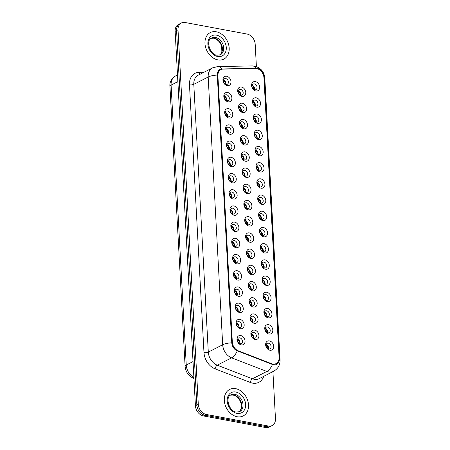 <?xml version="1.0" encoding="UTF-8"?>
<svg xmlns="http://www.w3.org/2000/svg" width="450" height="450" viewBox="0 0 450 450"><rect width="100%" height="100%" fill="white"/><g stroke="black" fill="none" stroke-linecap="round" stroke-linejoin="round"><path stroke-width="0.67" d="M228.099 101.835A4.961 3.769 -117 0 1 223.813 96.401A4.961 3.769 -117 0 1 227.593 92.475A4.961 3.769 -117 0 1 231.885 97.909A4.961 3.769 -117 0 1 228.099 101.835M226.609 94.781A3.099 2.357 63 0 0 225.36 94.944A3.099 2.357 63 0 0 224.376 98.016A3.099 2.357 63 0 0 226.929 100.631A3.099 2.357 63 0 0 228.178 100.468A3.099 2.357 63 0 0 229.162 97.391A3.099 2.357 63 0 0 226.609 94.781M228.977 118.041A4.961 3.769 -117 0 1 224.691 112.607A4.961 3.769 -117 0 1 228.471 108.681A4.961 3.769 -117 0 1 232.763 114.109A4.961 3.769 -117 0 1 228.977 118.041M227.486 110.987A3.099 2.357 63 0 0 226.237 111.144A3.099 2.357 63 0 0 225.253 114.221A3.099 2.357 63 0 0 227.807 116.837A3.099 2.357 63 0 0 229.056 116.674A3.099 2.357 63 0 0 230.04 113.597A3.099 2.357 63 0 0 227.486 110.987M229.854 134.246A4.961 3.769 -117 0 1 225.568 128.812A4.961 3.769 -117 0 1 229.348 124.886A4.961 3.769 -117 0 1 233.64 130.314A4.961 3.769 -117 0 1 229.854 134.246M228.364 127.192A3.099 2.357 63 0 0 227.115 127.35A3.099 2.357 63 0 0 226.131 130.427A3.099 2.357 63 0 0 228.684 133.043A3.099 2.357 63 0 0 229.933 132.879A3.099 2.357 63 0 0 230.917 129.803A3.099 2.357 63 0 0 228.364 127.192M230.732 150.452A4.961 3.769 -117 0 1 226.446 145.018A4.961 3.769 -117 0 1 230.226 141.092A4.961 3.769 -117 0 1 234.518 146.52A4.961 3.769 -117 0 1 230.732 150.452M229.241 143.392A3.099 2.357 63 0 0 227.993 143.556A3.099 2.357 63 0 0 227.008 146.632A3.099 2.357 63 0 0 229.562 149.248A3.099 2.357 63 0 0 230.811 149.085A3.099 2.357 63 0 0 231.795 146.008A3.099 2.357 63 0 0 229.241 143.392M231.609 166.657A4.961 3.769 -117 0 1 227.323 161.224A4.961 3.769 -117 0 1 231.103 157.297A4.961 3.769 -117 0 1 235.395 162.726A4.961 3.769 -117 0 1 231.609 166.657M230.119 159.598A3.099 2.357 63 0 0 228.87 159.761A3.099 2.357 63 0 0 227.886 162.838A3.099 2.357 63 0 0 230.439 165.448A3.099 2.357 63 0 0 231.688 165.291A3.099 2.357 63 0 0 232.672 162.214A3.099 2.357 63 0 0 230.119 159.598M232.487 182.863A4.961 3.769 -117 0 1 228.201 177.429A4.961 3.769 -117 0 1 231.981 173.503A4.961 3.769 -117 0 1 236.273 178.931A4.961 3.769 -117 0 1 232.487 182.863M230.996 175.804A3.099 2.357 63 0 0 229.748 175.967A3.099 2.357 63 0 0 228.763 179.044A3.099 2.357 63 0 0 231.317 181.654A3.099 2.357 63 0 0 232.566 181.496A3.099 2.357 63 0 0 233.55 178.419A3.099 2.357 63 0 0 230.996 175.804M233.364 199.069A4.961 3.769 -117 0 1 229.078 193.635A4.961 3.769 -117 0 1 232.858 189.703A4.961 3.769 -117 0 1 237.15 195.137A4.961 3.769 -117 0 1 233.364 199.069M231.874 192.009A3.099 2.357 63 0 0 230.625 192.172A3.099 2.357 63 0 0 229.641 195.249A3.099 2.357 63 0 0 232.194 197.859A3.099 2.357 63 0 0 233.443 197.696A3.099 2.357 63 0 0 234.428 194.625A3.099 2.357 63 0 0 231.874 192.009M234.242 215.274A4.961 3.769 -117 0 1 229.956 209.841A4.961 3.769 -117 0 1 233.736 205.909A4.961 3.769 -117 0 1 238.028 211.343A4.961 3.769 -117 0 1 234.242 215.274M232.751 208.215A3.099 2.357 63 0 0 231.502 208.378A3.099 2.357 63 0 0 230.518 211.455A3.099 2.357 63 0 0 233.072 214.065A3.099 2.357 63 0 0 234.321 213.902A3.099 2.357 63 0 0 235.305 210.831A3.099 2.357 63 0 0 232.751 208.215M235.119 231.474A4.961 3.769 -117 0 1 230.833 226.046A4.961 3.769 -117 0 1 234.613 222.114A4.961 3.769 -117 0 1 238.905 227.548A4.961 3.769 -117 0 1 235.119 231.474M233.629 224.421A3.099 2.357 63 0 0 232.38 224.584A3.099 2.357 63 0 0 231.396 227.655A3.099 2.357 63 0 0 233.949 230.271A3.099 2.357 63 0 0 235.198 230.107A3.099 2.357 63 0 0 236.183 227.036A3.099 2.357 63 0 0 233.629 224.421M235.997 247.68A4.961 3.769 -117 0 1 231.711 242.252A4.961 3.769 -117 0 1 235.491 238.32A4.961 3.769 -117 0 1 239.782 243.754A4.961 3.769 -117 0 1 235.997 247.68M234.506 240.626A3.099 2.357 63 0 0 233.257 240.789A3.099 2.357 63 0 0 232.273 243.861A3.099 2.357 63 0 0 234.827 246.476A3.099 2.357 63 0 0 236.076 246.313A3.099 2.357 63 0 0 237.06 243.242A3.099 2.357 63 0 0 234.506 240.626M236.874 263.886A4.961 3.769 -117 0 1 232.588 258.457A4.961 3.769 -117 0 1 236.368 254.526A4.961 3.769 -117 0 1 240.66 259.959A4.961 3.769 -117 0 1 236.874 263.886M235.384 256.832A3.099 2.357 63 0 0 234.135 256.995A3.099 2.357 63 0 0 233.151 260.066A3.099 2.357 63 0 0 235.704 262.682A3.099 2.357 63 0 0 236.953 262.519A3.099 2.357 63 0 0 237.938 259.447A3.099 2.357 63 0 0 235.384 256.832M237.752 280.091A4.961 3.769 -117 0 1 233.466 274.663A4.961 3.769 -117 0 1 237.246 270.731A4.961 3.769 -117 0 1 241.537 276.165A4.961 3.769 -117 0 1 237.752 280.091M236.261 273.037A3.099 2.357 63 0 0 235.013 273.201A3.099 2.357 63 0 0 234.028 276.272A3.099 2.357 63 0 0 236.582 278.887A3.099 2.357 63 0 0 237.831 278.724A3.099 2.357 63 0 0 238.815 275.653A3.099 2.357 63 0 0 236.261 273.037M238.629 296.297A4.961 3.769 -117 0 1 234.343 290.869A4.961 3.769 -117 0 1 238.123 286.937A4.961 3.769 -117 0 1 242.415 292.371A4.961 3.769 -117 0 1 238.629 296.297M237.139 289.243A3.099 2.357 63 0 0 235.89 289.406A3.099 2.357 63 0 0 234.906 292.478A3.099 2.357 63 0 0 237.459 295.093A3.099 2.357 63 0 0 238.708 294.93A3.099 2.357 63 0 0 239.692 291.859A3.099 2.357 63 0 0 237.139 289.243M239.513 312.502A4.961 3.769 -117 0 1 235.221 307.069A4.961 3.769 -117 0 1 239.001 303.142A4.961 3.769 -117 0 1 243.292 308.576A4.961 3.769 -117 0 1 239.513 312.502M238.022 305.449A3.099 2.357 63 0 0 236.768 305.612A3.099 2.357 63 0 0 235.783 308.683A3.099 2.357 63 0 0 238.337 311.299A3.099 2.357 63 0 0 239.586 311.136A3.099 2.357 63 0 0 240.57 308.064A3.099 2.357 63 0 0 238.022 305.449M240.39 328.708A4.961 3.769 -117 0 1 236.098 323.274A4.961 3.769 -117 0 1 239.878 319.348A4.961 3.769 -117 0 1 244.17 324.782A4.961 3.769 -117 0 1 240.39 328.708M238.899 321.654A3.099 2.357 63 0 0 237.645 321.817A3.099 2.357 63 0 0 236.661 324.889A3.099 2.357 63 0 0 239.214 327.504A3.099 2.357 63 0 0 240.463 327.341A3.099 2.357 63 0 0 241.447 324.27A3.099 2.357 63 0 0 238.899 321.654M241.268 344.914A4.961 3.769 -117 0 1 236.976 339.48A4.961 3.769 -117 0 1 240.756 335.554A4.961 3.769 -117 0 1 245.047 340.988A4.961 3.769 -117 0 1 241.268 344.914M239.777 337.86A3.099 2.357 63 0 0 238.523 338.023A3.099 2.357 63 0 0 237.538 341.094A3.099 2.357 63 0 0 240.092 343.71A3.099 2.357 63 0 0 241.341 343.547A3.099 2.357 63 0 0 242.325 340.476A3.099 2.357 63 0 0 239.777 337.86M227.222 85.629A4.961 3.769 -117 0 1 222.936 80.196A4.961 3.769 -117 0 1 226.716 76.269A4.961 3.769 -117 0 1 231.002 81.703A4.961 3.769 -117 0 1 227.222 85.629M225.731 78.576A3.099 2.357 63 0 0 224.482 78.739A3.099 2.357 63 0 0 223.498 81.81A3.099 2.357 63 0 0 226.046 84.426A3.099 2.357 63 0 0 227.301 84.263A3.099 2.357 63 0 0 228.285 81.186A3.099 2.357 63 0 0 225.731 78.576M242.865 112.607A4.961 3.769 -117 0 1 238.573 107.173A4.961 3.769 -117 0 1 242.359 103.247A4.961 3.769 -117 0 1 246.645 108.681A4.961 3.769 -117 0 1 242.865 112.607M241.374 105.553A3.099 2.357 63 0 0 240.126 105.716A3.099 2.357 63 0 0 239.141 108.788A3.099 2.357 63 0 0 241.689 111.403A3.099 2.357 63 0 0 242.944 111.24A3.099 2.357 63 0 0 243.928 108.169A3.099 2.357 63 0 0 241.374 105.553M243.743 128.812A4.961 3.769 -117 0 1 239.456 123.379A4.961 3.769 -117 0 1 243.236 119.453A4.961 3.769 -117 0 1 247.523 124.886A4.961 3.769 -117 0 1 243.743 128.812M242.252 121.759A3.099 2.357 63 0 0 241.003 121.922A3.099 2.357 63 0 0 240.019 124.993A3.099 2.357 63 0 0 242.567 127.609A3.099 2.357 63 0 0 243.821 127.446A3.099 2.357 63 0 0 244.806 124.369A3.099 2.357 63 0 0 242.252 121.759M244.62 145.018A4.961 3.769 -117 0 1 240.334 139.584A4.961 3.769 -117 0 1 244.114 135.658A4.961 3.769 -117 0 1 248.4 141.092A4.961 3.769 -117 0 1 244.62 145.018M243.129 137.964A3.099 2.357 63 0 0 241.881 138.122A3.099 2.357 63 0 0 240.896 141.199A3.099 2.357 63 0 0 243.444 143.814A3.099 2.357 63 0 0 244.699 143.651A3.099 2.357 63 0 0 245.683 140.574A3.099 2.357 63 0 0 243.129 137.964M245.498 161.224A4.961 3.769 -117 0 1 241.211 155.79A4.961 3.769 -117 0 1 244.991 151.864A4.961 3.769 -117 0 1 249.278 157.292A4.961 3.769 -117 0 1 245.498 161.224M244.007 154.17A3.099 2.357 63 0 0 242.758 154.328A3.099 2.357 63 0 0 241.774 157.404A3.099 2.357 63 0 0 244.322 160.02A3.099 2.357 63 0 0 245.576 159.857A3.099 2.357 63 0 0 246.561 156.78A3.099 2.357 63 0 0 244.007 154.17M246.375 177.429A4.961 3.769 -117 0 1 242.089 171.996A4.961 3.769 -117 0 1 245.869 168.069A4.961 3.769 -117 0 1 250.155 173.498A4.961 3.769 -117 0 1 246.375 177.429M244.884 170.376A3.099 2.357 63 0 0 243.636 170.533A3.099 2.357 63 0 0 242.651 173.61A3.099 2.357 63 0 0 245.199 176.226A3.099 2.357 63 0 0 246.454 176.062A3.099 2.357 63 0 0 247.438 172.986A3.099 2.357 63 0 0 244.884 170.376M247.252 193.635A4.961 3.769 -117 0 1 242.966 188.201A4.961 3.769 -117 0 1 246.746 184.275A4.961 3.769 -117 0 1 251.032 189.703A4.961 3.769 -117 0 1 247.252 193.635M245.762 186.576A3.099 2.357 63 0 0 244.513 186.739A3.099 2.357 63 0 0 243.529 189.816A3.099 2.357 63 0 0 246.077 192.431A3.099 2.357 63 0 0 247.331 192.268A3.099 2.357 63 0 0 248.316 189.191A3.099 2.357 63 0 0 245.762 186.576M248.13 209.841A4.961 3.769 -117 0 1 243.844 204.407A4.961 3.769 -117 0 1 247.624 200.481A4.961 3.769 -117 0 1 251.91 205.909A4.961 3.769 -117 0 1 248.13 209.841M246.639 202.781A3.099 2.357 63 0 0 245.391 202.944A3.099 2.357 63 0 0 244.406 206.021A3.099 2.357 63 0 0 246.954 208.631A3.099 2.357 63 0 0 248.209 208.474A3.099 2.357 63 0 0 249.193 205.397A3.099 2.357 63 0 0 246.639 202.781M249.007 226.046A4.961 3.769 -117 0 1 244.721 220.612A4.961 3.769 -117 0 1 248.501 216.686A4.961 3.769 -117 0 1 252.787 222.114A4.961 3.769 -117 0 1 249.007 226.046M247.517 218.987A3.099 2.357 63 0 0 246.268 219.15A3.099 2.357 63 0 0 245.284 222.227A3.099 2.357 63 0 0 247.832 224.837A3.099 2.357 63 0 0 249.086 224.679A3.099 2.357 63 0 0 250.071 221.602A3.099 2.357 63 0 0 247.517 218.987M249.885 242.252A4.961 3.769 -117 0 1 245.599 236.818A4.961 3.769 -117 0 1 249.379 232.886A4.961 3.769 -117 0 1 253.665 238.32A4.961 3.769 -117 0 1 249.885 242.252M248.394 235.192A3.099 2.357 63 0 0 247.146 235.356A3.099 2.357 63 0 0 246.161 238.433A3.099 2.357 63 0 0 248.709 241.042A3.099 2.357 63 0 0 249.964 240.879A3.099 2.357 63 0 0 250.948 237.808A3.099 2.357 63 0 0 248.394 235.192M250.763 258.452A4.961 3.769 -117 0 1 246.476 253.024A4.961 3.769 -117 0 1 250.256 249.092A4.961 3.769 -117 0 1 254.548 254.526A4.961 3.769 -117 0 1 250.763 258.452M249.272 251.398A3.099 2.357 63 0 0 248.023 251.561A3.099 2.357 63 0 0 247.039 254.638A3.099 2.357 63 0 0 249.593 257.248A3.099 2.357 63 0 0 250.841 257.085A3.099 2.357 63 0 0 251.826 254.014A3.099 2.357 63 0 0 249.272 251.398M251.64 274.657A4.961 3.769 -117 0 1 247.354 269.229A4.961 3.769 -117 0 1 251.134 265.298A4.961 3.769 -117 0 1 255.426 270.731A4.961 3.769 -117 0 1 251.64 274.657M250.149 267.604A3.099 2.357 63 0 0 248.901 267.767A3.099 2.357 63 0 0 247.916 270.838A3.099 2.357 63 0 0 250.47 273.454A3.099 2.357 63 0 0 251.719 273.291A3.099 2.357 63 0 0 252.703 270.219A3.099 2.357 63 0 0 250.149 267.604M252.518 290.863A4.961 3.769 -117 0 1 248.231 285.435A4.961 3.769 -117 0 1 252.011 281.503A4.961 3.769 -117 0 1 256.303 286.937A4.961 3.769 -117 0 1 252.518 290.863M251.027 283.809A3.099 2.357 63 0 0 249.778 283.972A3.099 2.357 63 0 0 248.794 287.044A3.099 2.357 63 0 0 251.347 289.659A3.099 2.357 63 0 0 252.596 289.496A3.099 2.357 63 0 0 253.581 286.425A3.099 2.357 63 0 0 251.027 283.809M253.395 307.069A4.961 3.769 -117 0 1 249.109 301.641A4.961 3.769 -117 0 1 252.889 297.709A4.961 3.769 -117 0 1 257.181 303.142A4.961 3.769 -117 0 1 253.395 307.069M251.904 300.015A3.099 2.357 63 0 0 250.656 300.178A3.099 2.357 63 0 0 249.671 303.249A3.099 2.357 63 0 0 252.225 305.865A3.099 2.357 63 0 0 253.474 305.702A3.099 2.357 63 0 0 254.458 302.631A3.099 2.357 63 0 0 251.904 300.015M254.273 323.274A4.961 3.769 -117 0 1 249.986 317.846A4.961 3.769 -117 0 1 253.766 313.914A4.961 3.769 -117 0 1 258.058 319.348A4.961 3.769 -117 0 1 254.273 323.274M252.782 316.221A3.099 2.357 63 0 0 251.533 316.384A3.099 2.357 63 0 0 250.549 319.455A3.099 2.357 63 0 0 253.102 322.071A3.099 2.357 63 0 0 254.351 321.907A3.099 2.357 63 0 0 255.336 318.836A3.099 2.357 63 0 0 252.782 316.221M255.15 339.48A4.961 3.769 -117 0 1 250.864 334.046A4.961 3.769 -117 0 1 254.644 330.12A4.961 3.769 -117 0 1 258.936 335.554A4.961 3.769 -117 0 1 255.15 339.48M253.659 332.426A3.099 2.357 63 0 0 252.411 332.589A3.099 2.357 63 0 0 251.426 335.661A3.099 2.357 63 0 0 253.98 338.276A3.099 2.357 63 0 0 255.229 338.113A3.099 2.357 63 0 0 256.213 335.042A3.099 2.357 63 0 0 253.659 332.426M241.987 96.401A4.961 3.769 -117 0 1 237.696 90.968A4.961 3.769 -117 0 1 241.481 87.041A4.961 3.769 -117 0 1 245.768 92.475A4.961 3.769 -117 0 1 241.987 96.401M240.497 89.347A3.099 2.357 63 0 0 239.248 89.511A3.099 2.357 63 0 0 238.264 92.582A3.099 2.357 63 0 0 240.812 95.198A3.099 2.357 63 0 0 242.066 95.034A3.099 2.357 63 0 0 243.051 91.963A3.099 2.357 63 0 0 240.497 89.347M256.753 107.173A4.961 3.769 -117 0 1 252.461 101.739A4.961 3.769 -117 0 1 256.247 97.813A4.961 3.769 -117 0 1 260.533 103.247A4.961 3.769 -117 0 1 256.753 107.173M255.263 100.119A3.099 2.357 63 0 0 254.008 100.282A3.099 2.357 63 0 0 253.024 103.354A3.099 2.357 63 0 0 255.578 105.969A3.099 2.357 63 0 0 256.826 105.806A3.099 2.357 63 0 0 257.811 102.735A3.099 2.357 63 0 0 255.263 100.119M257.631 123.379A4.961 3.769 -117 0 1 253.339 117.945A4.961 3.769 -117 0 1 257.124 114.019A4.961 3.769 -117 0 1 261.411 119.453A4.961 3.769 -117 0 1 257.631 123.379M256.14 116.325A3.099 2.357 63 0 0 254.886 116.488A3.099 2.357 63 0 0 253.901 119.559A3.099 2.357 63 0 0 256.455 122.175A3.099 2.357 63 0 0 257.704 122.012A3.099 2.357 63 0 0 258.688 118.941A3.099 2.357 63 0 0 256.14 116.325M258.508 139.584A4.961 3.769 -117 0 1 254.216 134.151A4.961 3.769 -117 0 1 258.002 130.224A4.961 3.769 -117 0 1 262.288 135.658A4.961 3.769 -117 0 1 258.508 139.584M257.017 132.531A3.099 2.357 63 0 0 255.763 132.694A3.099 2.357 63 0 0 254.779 135.765A3.099 2.357 63 0 0 257.332 138.381A3.099 2.357 63 0 0 258.581 138.218A3.099 2.357 63 0 0 259.566 135.146A3.099 2.357 63 0 0 257.017 132.531M259.386 155.79A4.961 3.769 -117 0 1 255.094 150.356A4.961 3.769 -117 0 1 258.879 146.43A4.961 3.769 -117 0 1 263.166 151.864A4.961 3.769 -117 0 1 259.386 155.79M257.895 148.736A3.099 2.357 63 0 0 256.641 148.899A3.099 2.357 63 0 0 255.662 151.971A3.099 2.357 63 0 0 258.21 154.586A3.099 2.357 63 0 0 259.459 154.423A3.099 2.357 63 0 0 260.443 151.346A3.099 2.357 63 0 0 257.895 148.736M260.263 171.996A4.961 3.769 -117 0 1 255.971 166.562A4.961 3.769 -117 0 1 259.757 162.636A4.961 3.769 -117 0 1 264.043 168.069A4.961 3.769 -117 0 1 260.263 171.996M258.773 164.942A3.099 2.357 63 0 0 257.518 165.105A3.099 2.357 63 0 0 256.539 168.176A3.099 2.357 63 0 0 259.088 170.792A3.099 2.357 63 0 0 260.336 170.629A3.099 2.357 63 0 0 261.321 167.552A3.099 2.357 63 0 0 258.773 164.942M261.141 188.201A4.961 3.769 -117 0 1 256.849 182.768A4.961 3.769 -117 0 1 260.634 178.841A4.961 3.769 -117 0 1 264.921 184.275A4.961 3.769 -117 0 1 261.141 188.201M259.65 181.148A3.099 2.357 63 0 0 258.396 181.305A3.099 2.357 63 0 0 257.417 184.382A3.099 2.357 63 0 0 259.965 186.998A3.099 2.357 63 0 0 261.219 186.834A3.099 2.357 63 0 0 262.198 183.757A3.099 2.357 63 0 0 259.65 181.148M262.018 204.407A4.961 3.769 -117 0 1 257.726 198.973A4.961 3.769 -117 0 1 261.512 195.047A4.961 3.769 -117 0 1 265.798 200.475A4.961 3.769 -117 0 1 262.018 204.407M260.528 197.353A3.099 2.357 63 0 0 259.273 197.511A3.099 2.357 63 0 0 258.294 200.588A3.099 2.357 63 0 0 260.843 203.203A3.099 2.357 63 0 0 262.097 203.04A3.099 2.357 63 0 0 263.076 199.963A3.099 2.357 63 0 0 260.528 197.353M262.896 220.612A4.961 3.769 -117 0 1 258.604 215.179A4.961 3.769 -117 0 1 262.389 211.252A4.961 3.769 -117 0 1 266.676 216.681A4.961 3.769 -117 0 1 262.896 220.612M261.405 213.559A3.099 2.357 63 0 0 260.156 213.716A3.099 2.357 63 0 0 259.172 216.793A3.099 2.357 63 0 0 261.72 219.409A3.099 2.357 63 0 0 262.974 219.246A3.099 2.357 63 0 0 263.953 216.169A3.099 2.357 63 0 0 261.405 213.559M263.773 236.818A4.961 3.769 -117 0 1 259.481 231.384A4.961 3.769 -117 0 1 263.267 227.458A4.961 3.769 -117 0 1 267.553 232.886A4.961 3.769 -117 0 1 263.773 236.818M262.282 229.759A3.099 2.357 63 0 0 261.034 229.922A3.099 2.357 63 0 0 260.049 232.999A3.099 2.357 63 0 0 262.597 235.614A3.099 2.357 63 0 0 263.852 235.451A3.099 2.357 63 0 0 264.831 232.374A3.099 2.357 63 0 0 262.282 229.759M264.651 253.024A4.961 3.769 -117 0 1 260.359 247.59A4.961 3.769 -117 0 1 264.144 243.664A4.961 3.769 -117 0 1 268.431 249.092A4.961 3.769 -117 0 1 264.651 253.024M263.16 245.964A3.099 2.357 63 0 0 261.911 246.127A3.099 2.357 63 0 0 260.927 249.204A3.099 2.357 63 0 0 263.475 251.814A3.099 2.357 63 0 0 264.729 251.657A3.099 2.357 63 0 0 265.714 248.58A3.099 2.357 63 0 0 263.16 245.964M265.528 269.229A4.961 3.769 -117 0 1 261.236 263.796A4.961 3.769 -117 0 1 265.022 259.869A4.961 3.769 -117 0 1 269.308 265.298A4.961 3.769 -117 0 1 265.528 269.229M264.037 262.17A3.099 2.357 63 0 0 262.789 262.333A3.099 2.357 63 0 0 261.804 265.41A3.099 2.357 63 0 0 264.352 268.02A3.099 2.357 63 0 0 265.607 267.863A3.099 2.357 63 0 0 266.591 264.786A3.099 2.357 63 0 0 264.037 262.17M266.406 285.435A4.961 3.769 -117 0 1 262.119 280.001A4.961 3.769 -117 0 1 265.899 276.069A4.961 3.769 -117 0 1 270.186 281.503A4.961 3.769 -117 0 1 266.406 285.435M264.915 278.376A3.099 2.357 63 0 0 263.666 278.539A3.099 2.357 63 0 0 262.682 281.616A3.099 2.357 63 0 0 265.23 284.226A3.099 2.357 63 0 0 266.484 284.062A3.099 2.357 63 0 0 267.469 280.991A3.099 2.357 63 0 0 264.915 278.376M267.283 301.635A4.961 3.769 -117 0 1 262.997 296.207A4.961 3.769 -117 0 1 266.777 292.275A4.961 3.769 -117 0 1 271.063 297.709A4.961 3.769 -117 0 1 267.283 301.635M265.793 294.581A3.099 2.357 63 0 0 264.544 294.744A3.099 2.357 63 0 0 263.559 297.821A3.099 2.357 63 0 0 266.108 300.431A3.099 2.357 63 0 0 267.362 300.268A3.099 2.357 63 0 0 268.346 297.197A3.099 2.357 63 0 0 265.793 294.581M268.161 317.841A4.961 3.769 -117 0 1 263.874 312.412A4.961 3.769 -117 0 1 267.654 308.481A4.961 3.769 -117 0 1 271.941 313.914A4.961 3.769 -117 0 1 268.161 317.841M266.67 310.787A3.099 2.357 63 0 0 265.421 310.95A3.099 2.357 63 0 0 264.437 314.021A3.099 2.357 63 0 0 266.985 316.637A3.099 2.357 63 0 0 268.239 316.474A3.099 2.357 63 0 0 269.224 313.402A3.099 2.357 63 0 0 266.67 310.787M269.038 334.046A4.961 3.769 -117 0 1 264.752 328.618A4.961 3.769 -117 0 1 268.532 324.686A4.961 3.769 -117 0 1 272.818 330.12A4.961 3.769 -117 0 1 269.038 334.046M267.548 326.993A3.099 2.357 63 0 0 266.299 327.156A3.099 2.357 63 0 0 265.314 330.227A3.099 2.357 63 0 0 267.863 332.843A3.099 2.357 63 0 0 269.117 332.679A3.099 2.357 63 0 0 270.101 329.608A3.099 2.357 63 0 0 267.548 326.993M269.916 350.252A4.961 3.769 -117 0 1 265.629 344.824A4.961 3.769 -117 0 1 269.409 340.892A4.961 3.769 -117 0 1 273.696 346.326A4.961 3.769 -117 0 1 269.916 350.252M268.425 343.198A3.099 2.357 63 0 0 267.176 343.361A3.099 2.357 63 0 0 266.192 346.433A3.099 2.357 63 0 0 268.74 349.048A3.099 2.357 63 0 0 269.994 348.885A3.099 2.357 63 0 0 270.979 345.814A3.099 2.357 63 0 0 268.425 343.198M255.876 90.968A4.961 3.769 -117 0 1 251.584 85.534A4.961 3.769 -117 0 1 255.369 81.608A4.961 3.769 -117 0 1 259.656 87.041A4.961 3.769 -117 0 1 255.876 90.968M254.385 83.914A3.099 2.357 63 0 0 253.131 84.077A3.099 2.357 63 0 0 252.146 87.148A3.099 2.357 63 0 0 254.7 89.764A3.099 2.357 63 0 0 255.949 89.601A3.099 2.357 63 0 0 256.933 86.529A3.099 2.357 63 0 0 254.385 83.914M255.532 68.496A8.376 6.356 -117 0 1 256.708 68.597A8.376 6.356 -117 0 1 263.947 77.766L279.09 357.407A8.376 6.356 -117 0 1 276.086 363.6A8.376 6.356 -117 0 1 271.519 363.696L238.371 350.882A8.376 6.356 -117 0 1 232.324 342.056L217.901 75.819A8.376 6.356 -117 0 1 220.911 69.632A8.376 6.356 -117 0 1 223.11 69.092L255.532 68.496M252.157 85.269A3.099 2.357 -117 0 1 254.413 89.691M266.197 344.554A3.099 2.357 -117 0 1 268.453 348.975M265.32 328.348A3.099 2.357 -117 0 1 267.576 332.769M264.442 312.142A3.099 2.357 -117 0 1 266.698 316.564M263.565 295.937A3.099 2.357 -117 0 1 265.821 300.358M262.688 279.737A3.099 2.357 -117 0 1 264.943 284.153M261.81 263.531A3.099 2.357 -117 0 1 264.066 267.947M260.933 247.326A3.099 2.357 -117 0 1 263.188 251.741M260.055 231.12A3.099 2.357 -117 0 1 262.311 235.541M259.178 214.914A3.099 2.357 -117 0 1 261.433 219.336M258.3 198.709A3.099 2.357 -117 0 1 260.556 203.13M257.423 182.503A3.099 2.357 -117 0 1 259.678 186.924M256.545 166.297A3.099 2.357 -117 0 1 258.801 170.719M255.667 150.092A3.099 2.357 -117 0 1 257.923 154.513M254.79 133.886A3.099 2.357 -117 0 1 257.046 138.308M253.912 117.681A3.099 2.357 -117 0 1 256.168 122.102M253.035 101.475A3.099 2.357 -117 0 1 255.291 105.896M238.269 90.703A3.099 2.357 -117 0 1 240.525 95.124M251.432 333.782A3.099 2.357 -117 0 1 253.688 338.203M250.554 317.576A3.099 2.357 -117 0 1 252.81 321.998M249.677 301.371A3.099 2.357 -117 0 1 251.933 305.792M248.799 285.165A3.099 2.357 -117 0 1 251.055 289.586M247.922 268.959A3.099 2.357 -117 0 1 250.178 273.381M247.044 252.754A3.099 2.357 -117 0 1 249.3 257.175M246.167 236.554A3.099 2.357 -117 0 1 248.422 240.969M245.289 220.348A3.099 2.357 -117 0 1 247.545 224.764M244.412 204.143A3.099 2.357 -117 0 1 246.667 208.558M243.534 187.937A3.099 2.357 -117 0 1 245.79 192.358M242.657 171.731A3.099 2.357 -117 0 1 244.912 176.153M241.779 155.526A3.099 2.357 -117 0 1 244.035 159.947M240.902 139.32A3.099 2.357 -117 0 1 243.157 143.741M240.024 123.114A3.099 2.357 -117 0 1 242.28 127.536M239.147 106.909A3.099 2.357 -117 0 1 241.403 111.33M223.504 79.931A3.099 2.357 -117 0 1 225.759 84.353M237.549 339.216A3.099 2.357 -117 0 1 239.799 343.637M236.672 323.01A3.099 2.357 -117 0 1 238.922 327.431M235.794 306.804A3.099 2.357 -117 0 1 238.044 311.226M234.911 290.599A3.099 2.357 -117 0 1 237.167 295.02M234.034 274.393A3.099 2.357 -117 0 1 236.289 278.814M233.156 258.188A3.099 2.357 -117 0 1 235.412 262.609M232.279 241.982A3.099 2.357 -117 0 1 234.534 246.403M231.401 225.776A3.099 2.357 -117 0 1 233.657 230.197M230.524 209.571A3.099 2.357 -117 0 1 232.779 213.992M229.646 193.371A3.099 2.357 -117 0 1 231.902 197.786M228.769 177.165A3.099 2.357 -117 0 1 231.024 181.581M227.891 160.959A3.099 2.357 -117 0 1 230.147 165.381M227.014 144.754A3.099 2.357 -117 0 1 229.269 149.175M226.136 128.548A3.099 2.357 -117 0 1 228.392 132.969M225.259 112.343A3.099 2.357 -117 0 1 227.514 116.764M224.381 96.137A3.099 2.357 -117 0 1 226.637 100.558M216.315 31.793A14.889 11.301 63 0 0 210.313 32.569A14.889 11.301 63 0 0 205.594 47.323A14.889 11.301 63 0 0 217.839 59.873A14.889 11.301 63 0 0 223.841 59.091A14.889 11.301 63 0 0 228.566 44.342A14.889 11.301 63 0 0 216.315 31.793A14.889 11.301 63 0 0 210.313 32.569A14.889 11.301 63 0 0 205.594 47.323A14.889 11.301 63 0 0 217.839 59.873A14.889 11.301 63 0 0 223.841 59.091A14.889 11.301 63 0 0 228.566 44.342A14.889 11.301 63 0 0 216.315 31.793M235.643 388.659A14.889 11.301 63 0 0 229.641 389.441A14.889 11.301 63 0 0 224.916 404.19A14.889 11.301 63 0 0 237.167 416.739A14.889 11.301 63 0 0 243.169 415.963A14.889 11.301 63 0 0 247.894 401.209A14.889 11.301 63 0 0 235.643 388.659A14.889 11.301 63 0 0 229.641 389.441A14.889 11.301 63 0 0 224.916 404.19A14.889 11.301 63 0 0 237.167 416.739A14.889 11.301 63 0 0 243.169 415.963A14.889 11.301 63 0 0 247.894 401.209A14.889 11.301 63 0 0 235.643 388.659M257.512 68.411A7.628 5.794 63 0 0 256.444 68.316L222.024 68.951A7.628 5.794 63 0 0 217.282 75.077L231.778 342.827A7.628 5.794 63 0 0 237.291 350.871L272.481 364.472A7.628 5.794 63 0 0 273.566 364.781A7.628 5.794 63 0 0 279.377 358.746L264.105 76.759A7.628 5.794 63 0 0 257.512 68.411M256.404 66.611L255.189 44.246A9.304 7.065 63 0 0 247.151 34.065L185.107 22.5A9.304 7.065 63 0 0 181.35 22.989L178.476 24.457A9.304 7.065 63 0 0 175.14 31.331L195.418 405.754A9.304 7.065 63 0 0 203.456 415.935L265.5 427.5L266.94 426.769A9.304 7.065 63 0 0 270.692 426.279A9.304 7.065 63 0 1 266.94 426.769L204.896 415.204L266.94 426.769L268.374 426.032A9.304 7.065 63 0 0 272.132 425.543A9.304 7.065 63 0 0 275.468 418.669L272.919 371.644M195.418 405.754L196.852 405.017A9.304 7.065 63 0 0 204.896 415.204A9.304 7.065 63 0 1 196.852 405.017L176.574 30.6L196.852 405.017L198.292 404.286A9.304 7.065 63 0 0 206.336 414.473L268.374 426.032M179.916 23.721A9.304 7.065 63 0 0 176.574 30.6A9.304 7.065 63 0 1 179.916 23.721M181.35 22.989A9.304 7.065 63 0 0 178.014 29.863L198.292 404.286M275.906 363.69A8.376 6.356 -117 0 1 271.339 363.786L238.191 350.972A8.376 6.356 -117 0 1 232.144 342.146L217.721 75.909A8.376 6.356 -117 0 1 220.731 69.722M265.5 427.5A9.304 7.065 63 0 0 269.252 427.011L272.132 425.543M253.013 88.746L253.969 88.262A3.409 2.587 63 0 0 252.062 85.629M253.969 88.262L254.503 88.206M253.654 89.314L254.548 88.858M239.766 94.748L240.666 94.292M239.13 94.179L240.081 93.696A3.409 2.587 63 0 0 238.179 91.058M240.081 93.696L240.621 93.639M225.006 83.976L225.9 83.52M224.364 83.407L225.315 82.924A3.409 2.587 63 0 0 223.414 80.286M225.315 82.924L225.855 82.867M253.89 104.951L254.846 104.468A3.409 2.587 63 0 0 252.939 101.835M254.846 104.468L255.381 104.411M254.531 105.519L255.426 105.064M254.768 121.157L255.724 120.673A3.409 2.587 63 0 0 253.822 118.041M255.724 120.673L256.258 120.617M255.409 121.725L256.303 121.269M255.651 137.362L256.601 136.879A3.409 2.587 63 0 0 254.7 134.241M256.601 136.879L257.136 136.822M256.286 137.931L257.181 137.475M256.528 153.568L257.479 153.084A3.409 2.587 63 0 0 255.578 150.446M257.479 153.084L258.013 153.028M257.164 154.136L258.064 153.681M240.643 110.953L241.543 110.498M240.007 110.385L240.958 109.901A3.409 2.587 63 0 0 239.057 107.263M240.958 109.901L241.498 109.845M241.521 127.159L242.421 126.703M240.885 126.591L241.836 126.107A3.409 2.587 63 0 0 239.934 123.469M241.836 126.107L242.376 126.051M242.398 143.364L243.298 142.909M241.763 142.796L242.713 142.312A3.409 2.587 63 0 0 240.812 139.674M242.713 142.312L243.253 142.256M257.406 169.774L258.356 169.29A3.409 2.587 63 0 0 256.455 166.652M258.356 169.29L258.891 169.234M258.041 170.342L258.941 169.886M258.283 185.979L259.234 185.496A3.409 2.587 63 0 0 257.332 182.857M259.234 185.496L259.768 185.439M258.919 186.547L259.819 186.092M259.161 202.185L260.111 201.701A3.409 2.587 63 0 0 258.21 199.063M260.111 201.701L260.646 201.645M259.796 202.753L260.696 202.297M243.276 159.57L244.176 159.114M242.64 159.002L243.591 158.518A3.409 2.587 63 0 0 241.689 155.88M243.591 158.518L244.131 158.462M244.159 175.776L245.053 175.32M243.518 175.208L244.468 174.724A3.409 2.587 63 0 0 242.567 172.086M244.468 174.724L245.008 174.667M245.036 191.981L245.931 191.526M244.395 191.413L245.346 190.924A3.409 2.587 63 0 0 243.444 188.291M245.346 190.924L245.886 190.873M260.038 218.391L260.989 217.907A3.409 2.587 63 0 0 259.088 215.269M260.989 217.907L261.523 217.851M260.674 218.959L261.574 218.503M260.916 234.596L261.866 234.107A3.409 2.587 63 0 0 259.965 231.474M261.866 234.107L262.401 234.056M261.551 235.164L262.451 234.709M261.793 250.802L262.744 250.312A3.409 2.587 63 0 0 260.843 247.68M262.744 250.312L263.284 250.262M262.429 251.37L263.329 250.914M262.671 267.007L263.621 266.518A3.409 2.587 63 0 0 261.72 263.886M263.621 266.518L264.161 266.468M263.306 267.576L264.206 267.114M263.548 283.213L264.499 282.724A3.409 2.587 63 0 0 262.597 280.091M264.499 282.724L265.039 282.673M264.184 283.781L265.084 283.32M245.914 208.187L246.808 207.731M245.273 207.619L246.223 207.129A3.409 2.587 63 0 0 244.322 204.497M246.223 207.129L246.763 207.079M246.791 224.393L247.686 223.931M246.15 223.824L247.101 223.335A3.409 2.587 63 0 0 245.199 220.703M247.101 223.335L247.641 223.284M247.669 240.598L248.563 240.137M247.028 240.03L247.978 239.541A3.409 2.587 63 0 0 246.077 236.908M247.978 239.541L248.518 239.49M248.546 256.804L249.441 256.343M247.905 256.236L248.856 255.746A3.409 2.587 63 0 0 246.954 253.114M248.856 255.746L249.396 255.696M249.424 273.009L250.318 272.548M248.782 272.441L249.733 271.952A3.409 2.587 63 0 0 247.832 269.319M249.733 271.952L250.273 271.901M264.426 299.419L265.376 298.929A3.409 2.587 63 0 0 263.475 296.297M265.376 298.929L265.916 298.879M265.061 299.987L265.961 299.526M265.303 315.624L266.254 315.135A3.409 2.587 63 0 0 264.352 312.502M266.254 315.135L266.794 315.084M265.939 316.192L266.839 315.731M266.181 331.83L267.131 331.341A3.409 2.587 63 0 0 265.23 328.708M267.131 331.341L267.671 331.29M266.822 332.398L267.716 331.937M267.058 348.03L268.009 347.546A3.409 2.587 63 0 0 266.108 344.914M268.009 347.546L268.549 347.496M267.699 348.598L268.594 348.142M250.301 289.215L251.196 288.754M249.66 288.647L250.611 288.157A3.409 2.587 63 0 0 248.709 285.525M250.611 288.157L251.151 288.107M251.179 305.415L252.073 304.959M250.537 304.847L251.488 304.363A3.409 2.587 63 0 0 249.587 301.731M251.488 304.363L252.028 304.312M252.056 321.621L252.951 321.165M251.415 321.053L252.366 320.569A3.409 2.587 63 0 0 250.464 317.936M252.366 320.569L252.906 320.518M252.934 337.826L253.828 337.371M252.292 337.258L253.243 336.774A3.409 2.587 63 0 0 251.342 334.142M253.243 336.774L253.783 336.718M225.883 100.181L226.778 99.726M225.242 99.613L226.192 99.129A3.409 2.587 63 0 0 224.291 96.491M226.192 99.129L226.732 99.073M226.761 116.387L227.655 115.931M226.119 115.819L227.07 115.335A3.409 2.587 63 0 0 225.169 112.697M227.07 115.335L227.61 115.279M227.638 132.593L228.532 132.137M226.997 132.024L227.947 131.541A3.409 2.587 63 0 0 226.046 128.903M227.947 131.541L228.487 131.484M228.516 148.798L229.41 148.343M227.874 148.23L228.825 147.741A3.409 2.587 63 0 0 226.924 145.108M228.825 147.741L229.365 147.69M229.393 165.004L230.287 164.548M228.752 164.436L229.703 163.946A3.409 2.587 63 0 0 227.801 161.314M229.703 163.946L230.243 163.896M230.271 181.209L231.165 180.748M229.629 180.641L230.58 180.152A3.409 2.587 63 0 0 228.679 177.519M230.58 180.152L231.12 180.101M231.148 197.415L232.042 196.954M230.507 196.847L231.458 196.357A3.409 2.587 63 0 0 229.556 193.725M231.458 196.357L231.998 196.307M232.026 213.621L232.92 213.159M231.384 213.053L232.335 212.563A3.409 2.587 63 0 0 230.434 209.931M232.335 212.563L232.875 212.513M232.903 229.826L233.797 229.365M232.262 229.258L233.213 228.769A3.409 2.587 63 0 0 231.311 226.136M233.213 228.769L233.752 228.718M233.781 246.032L234.675 245.571M233.139 245.464L234.096 244.974A3.409 2.587 63 0 0 232.189 242.342M234.096 244.974L234.63 244.924M234.658 262.232L235.553 261.776M234.017 261.664L234.973 261.18A3.409 2.587 63 0 0 233.066 258.548M234.973 261.18L235.507 261.129M235.536 278.438L236.43 277.982M234.894 277.869L235.851 277.386A3.409 2.587 63 0 0 233.944 274.753M235.851 277.386L236.385 277.335M236.413 294.643L237.308 294.188M235.772 294.075L236.728 293.591A3.409 2.587 63 0 0 234.821 290.959M236.728 293.591L237.263 293.541M237.291 310.849L238.185 310.393M236.649 310.281L237.606 309.797A3.409 2.587 63 0 0 235.699 307.164M237.606 309.797L238.14 309.741M238.168 327.054L239.062 326.599M237.527 326.486L238.483 326.002A3.409 2.587 63 0 0 236.576 323.37M238.483 326.002L239.018 325.946M239.046 343.26L239.94 342.804M238.404 342.692L239.361 342.208A3.409 2.587 63 0 0 237.454 339.576M239.361 342.208L239.895 342.152M263.711 376.341A15.508 11.773 -117 0 1 252.574 383.13A15.508 11.773 -117 0 1 250.369 382.494L215.179 368.893A15.508 11.773 -117 0 1 203.979 352.547L189.478 84.797A15.508 11.773 -117 0 1 199.119 72.337L204.002 72.248M272.481 364.472A10.856 5.389 111.1 0 1 266.833 371.447L252.45 378.782A12.403 9.422 63 0 0 254.211 379.282A12.403 9.422 63 0 0 259.217 378.636L273.6 371.301A12.403 9.422 -117 0 1 268.594 371.947A12.403 9.422 -117 0 1 266.833 371.447L231.643 357.84A12.403 9.422 -117 0 1 222.683 344.762L208.181 77.017A10.856 3.566 -3.1 0 1 217.282 75.077M279.377 358.746A10.856 3.566 -3.1 0 1 280.063 359.893L264.791 77.912C264.133 71.713 260.736 67.787 254.599 66.127L252.191 65.931A10.856 6.626 88.9 0 1 256.444 68.316M231.778 342.827A10.856 3.566 176.9 0 0 222.683 344.762L208.299 352.103A12.403 9.422 63 0 0 217.26 365.175L252.45 378.782A3.099 1.541 -68.9 0 0 250.369 382.494M237.291 350.871A10.856 5.389 111.1 0 1 231.643 357.84L217.26 365.175A3.099 1.541 -68.9 0 0 215.179 368.893M252.191 65.931L217.772 66.561A10.856 6.626 88.9 0 1 222.024 68.951M189.478 84.797A3.099 1.018 -3.1 0 0 193.798 84.353L208.181 77.017A12.403 9.422 -117 0 1 212.631 67.843L198.248 75.178A12.403 9.422 63 0 0 193.798 84.353L208.299 352.103A3.099 1.018 -3.1 0 1 203.979 352.547M264.791 77.912A10.856 3.566 176.9 0 0 264.105 76.759M178.014 29.863L175.14 31.331M206.336 414.473L203.456 415.935M199.119 72.337A3.099 1.896 -91.1 0 0 200.132 74.222M193.933 378.399A6.204 3.077 111.1 0 1 193.539 378.304C188.482 375.986 185.67 371.993 185.102 366.317L169.937 86.383C169.447 82.316 171.315 78.834 175.539 75.938A12.403 9.422 63 0 0 171.09 85.106L177.862 81.653M169.937 86.383A6.204 2.036 -3.1 0 1 171.09 85.106L186.249 365.04L193.022 361.586M185.102 366.317A6.204 2.036 -3.1 0 1 186.249 365.04A12.403 9.422 63 0 0 193.888 377.505M219.667 55.069A9.456 7.178 63 0 0 221.901 45.619A9.456 7.178 63 0 0 214.256 38.109A9.456 7.178 63 0 0 211.123 38.312M215.516 37.468A9.456 7.178 63 0 0 211.703 37.963C205.639 39.741 209.424 54.439 216.917 55.226L220.292 54.804A9.456 7.178 63 0 0 223.29 45.433A9.456 7.178 63 0 0 215.516 37.468M217.654 56.503A11.312 8.589 63 0 0 226.277 47.548A11.312 8.589 63 0 0 216.501 35.162A11.312 8.589 63 0 0 207.877 44.117A11.312 8.589 63 0 0 217.654 56.503M238.995 411.936A9.456 7.178 63 0 0 241.222 402.486A9.456 7.178 63 0 0 233.584 394.976A9.456 7.178 63 0 0 230.451 395.184M234.844 394.335A9.456 7.178 63 0 0 231.03 394.83C224.966 396.608 228.752 411.306 236.244 412.093L239.619 411.671A9.456 7.178 63 0 0 242.618 402.306A9.456 7.178 63 0 0 234.844 394.335M236.981 413.37A11.312 8.589 63 0 0 245.604 404.415A11.312 8.589 63 0 0 235.828 392.029A11.312 8.589 63 0 0 227.205 400.984A11.312 8.589 63 0 0 236.981 413.37M273.6 371.301C278.032 368.719 280.187 364.916 280.063 359.893M217.772 66.561L212.631 67.843M175.539 75.938L177.497 74.936M193.939 378.461L193.539 378.304M219.639 55.074L220.905 53.752L221.856 51.542L221.636 46.238L220.652 43.802L219.403 41.878L216.63 39.33L213.823 38.182L211.101 38.329M238.967 411.947L240.232 410.625L241.183 408.414L240.964 403.104L239.979 400.669L238.731 398.745L235.958 396.197L233.151 395.049L230.428 395.201"/></g></svg>
